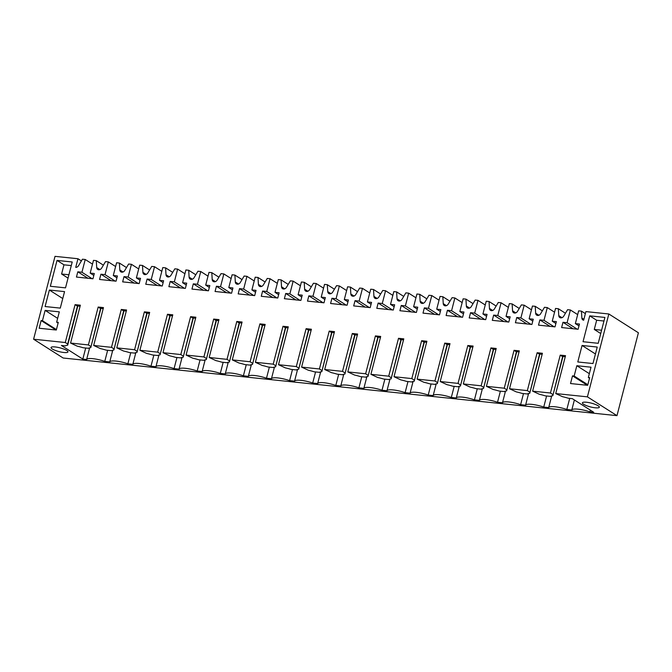 <?xml version="1.0" encoding="UTF-8"?>
<svg xmlns="http://www.w3.org/2000/svg" width="672" height="672" viewBox="0 0 672 672"><rect width="100%" height="100%" fill="white"/><g stroke="black" fill="none" stroke-linecap="round" stroke-linejoin="round"><path stroke-width="1.01" d="M108.335 261.904L105.034 274.646L100.909 274.218L99.548 279.468L116.054 281.182L117.415 275.94L113.282 275.503L116.584 262.76L119.389 263.046L119.801 269.951A3.175 2.562 -57.5 0 0 120.842 271.866A3.175 2.562 -57.5 0 0 121.775 272.185A3.175 2.562 -57.5 0 0 124.765 270.463L128.629 264.012L131.435 264.306L128.142 277.049L124.009 276.62L122.657 281.87L139.154 283.592L140.515 278.342L136.391 277.914L139.684 265.163L142.489 265.457L142.901 272.353A3.175 2.562 -57.5 0 0 143.942 274.268A3.175 2.562 -57.5 0 0 144.875 274.588A3.175 2.562 -57.5 0 0 147.865 272.874L151.729 266.414L154.535 266.708L151.242 279.46L147.118 279.031L145.757 284.273L162.263 285.995L163.615 280.745L159.491 280.316L162.792 267.565L165.598 267.859L166.009 274.756A3.175 2.562 -57.5 0 0 167.051 276.671A3.175 2.562 -57.5 0 0 167.975 276.99A3.175 2.562 -57.5 0 0 170.965 275.276L174.838 268.817L177.643 269.111L174.342 281.862L170.218 281.434L168.865 286.684L185.363 288.397L186.724 283.147L182.599 282.719L185.892 269.968L188.698 270.262L189.109 277.166A3.175 2.562 -57.5 0 0 190.151 279.073A3.175 2.562 -57.5 0 0 191.083 279.392A3.175 2.562 -57.5 0 0 194.074 277.679L197.938 271.228L200.743 271.513L197.45 284.264L193.318 283.836L191.965 289.086L208.463 290.8L209.824 285.55L205.699 285.121L208.992 272.378L211.798 272.664L212.209 279.569A3.175 2.562 -57.5 0 0 213.251 281.484A3.175 2.562 -57.5 0 0 214.183 281.803A3.175 2.562 -57.5 0 0 217.174 280.081L221.046 273.63L223.843 273.924L220.55 286.667L216.426 286.238L215.065 291.488L231.571 293.21L232.924 287.96L228.799 287.532L232.1 274.781L234.906 275.075L235.318 281.971A3.175 2.562 -57.5 0 0 236.359 283.886A3.175 2.562 -57.5 0 0 237.283 284.206A3.175 2.562 -57.5 0 0 240.282 282.492L244.146 276.032L246.952 276.326L243.65 289.078L239.526 288.641L238.174 293.891L254.671 295.613L256.032 290.363L251.908 289.934L255.2 277.183L258.006 277.477L258.418 284.374A3.175 2.562 -57.5 0 0 259.459 286.289A3.175 2.562 -57.5 0 0 260.392 286.608A3.175 2.562 -57.5 0 0 263.382 284.894L267.246 278.435L270.052 278.729L266.759 291.48L262.634 291.052L261.274 296.302L277.771 298.015L279.132 292.765L275.008 292.337L278.3 279.586L281.106 279.88L281.526 286.784A3.175 2.562 -57.5 0 0 282.568 288.691A3.175 2.562 -57.5 0 0 283.492 289.01A3.175 2.562 -57.5 0 0 286.482 287.297L290.354 280.846L293.16 281.131L289.859 293.882L285.734 293.454L284.374 298.704L300.88 300.418L302.232 295.168L298.108 294.739L301.409 281.996L304.214 282.282L304.626 289.187A3.175 2.562 -57.5 0 0 305.668 291.102A3.175 2.562 -57.5 0 0 306.592 291.421A3.175 2.562 -57.5 0 0 309.59 289.699L313.454 283.248L316.26 283.542L312.959 296.285L308.834 295.856L307.482 301.106L323.98 302.82L325.34 297.578L321.216 297.142L324.509 284.399L327.314 284.693L327.726 291.589A3.175 2.562 -57.5 0 0 328.768 293.504A3.175 2.562 -57.5 0 0 329.7 293.824A3.175 2.562 -57.5 0 0 332.69 292.11L336.554 285.65L339.36 285.944L336.067 298.687L331.943 298.259L330.582 303.509L347.088 305.231L348.44 299.981L344.316 299.552L347.617 286.801L350.414 287.095L350.834 293.992A3.175 2.562 -57.5 0 0 351.876 295.907A3.175 2.562 -57.5 0 0 352.8 296.226A3.175 2.562 -57.5 0 0 355.79 294.512L359.663 288.053L362.468 288.347L359.167 301.098L355.043 300.67L353.682 305.911L370.188 307.633L371.549 302.383L367.416 301.955L370.717 289.204L373.523 289.498L373.934 296.394A3.175 2.562 -57.5 0 0 374.976 298.309A3.175 2.562 -57.5 0 0 375.908 298.628A3.175 2.562 -57.5 0 0 378.899 296.915L382.763 290.455L385.568 290.749L382.267 303.5L378.143 303.072L376.79 308.322L393.288 310.036L394.649 304.786L390.524 304.357L393.817 291.606L396.623 291.9L397.034 298.805A3.175 2.562 -57.5 0 0 398.076 300.712A3.175 2.562 -57.5 0 0 399.008 301.031A3.175 2.562 -57.5 0 0 401.999 299.317L405.863 292.866L408.668 293.152L405.376 305.903L401.251 305.474L399.89 310.724L416.396 312.438L417.749 307.188L413.624 306.76L416.926 294.017L419.731 294.302L420.143 301.207A3.175 2.562 -57.5 0 0 421.184 303.122A3.175 2.562 -57.5 0 0 422.108 303.442A3.175 2.562 -57.5 0 0 425.099 301.72L428.971 295.268L431.777 295.562L428.476 308.305L424.351 307.877L422.99 313.127L439.496 314.849L440.857 309.599L436.724 309.17L440.026 296.419L442.831 296.713L443.243 303.61A3.175 2.562 -57.5 0 0 444.284 305.525A3.175 2.562 -57.5 0 0 445.217 305.844A3.175 2.562 -57.5 0 0 448.207 304.13L452.071 297.671L454.877 297.965L451.584 310.716L447.451 310.279L446.099 315.529L462.596 317.251L463.957 312.001L459.833 311.573L463.126 298.822L465.931 299.116L466.343 306.012A3.175 2.562 -57.5 0 0 467.384 307.927A3.175 2.562 -57.5 0 0 468.317 308.246A3.175 2.562 -57.5 0 0 471.307 306.533L475.171 300.073L477.977 300.367L474.684 313.118L470.56 312.69L469.199 317.94L485.705 319.654L487.057 314.404L482.933 313.975L486.234 301.224L489.04 301.518L489.451 308.423A3.175 2.562 -57.5 0 0 490.493 310.33A3.175 2.562 -57.5 0 0 491.417 310.649A3.175 2.562 -57.5 0 0 494.407 308.935L498.28 302.484L501.085 302.77L497.784 315.521L493.66 315.092L492.299 320.342L508.805 322.056L510.166 316.806L506.041 316.378L509.334 303.635L512.14 303.92L512.551 310.825A3.175 2.562 -57.5 0 0 513.593 312.74A3.175 2.562 -57.5 0 0 514.525 313.06A3.175 2.562 -57.5 0 0 517.516 311.338L521.38 304.886L524.185 305.18L520.892 317.923L516.76 317.495L515.407 322.745L531.905 324.467L533.266 319.217L529.141 318.78L532.434 306.037L535.24 306.331L535.651 313.228A3.175 2.562 -57.5 0 0 536.693 315.143A3.175 2.562 -57.5 0 0 537.625 315.462A3.175 2.562 -57.5 0 0 540.616 313.748L544.48 307.289L547.285 307.583L543.992 320.326L539.868 319.897L538.507 325.147L555.013 326.869L556.366 321.619L552.241 321.191L555.542 308.44L558.348 308.734L558.76 315.63A3.175 2.562 -57.5 0 0 559.801 317.545A3.175 2.562 -57.5 0 0 560.725 317.864A3.175 2.562 -57.5 0 0 563.724 316.151L567.588 309.691L570.394 309.985L567.092 322.736L562.968 322.308L561.616 327.558L578.113 329.272L579.474 324.022L575.35 323.593L578.642 310.842L581.448 311.136L581.86 318.041A3.175 2.562 -57.5 0 0 582.901 319.948A3.175 2.562 -57.5 0 0 583.666 320.242L585.9 311.598L608.84 313.984L638.4 332.783L616.972 415.649L63.16 358.016L33.6 339.217L55.028 256.351L77.969 258.737L75.734 267.389A3.175 2.562 -57.5 0 0 78.557 265.658L82.421 259.207L85.226 259.493L81.934 272.244L77.809 271.816L76.448 277.066L92.954 278.779L94.307 273.529L90.182 273.101L93.484 260.358L96.289 260.644L96.701 267.548A3.175 2.562 -57.5 0 0 97.742 269.464A3.175 2.562 -57.5 0 0 98.666 269.774A3.175 2.562 -57.5 0 0 101.657 268.061L105.529 261.61L108.335 261.904L115.609 266.524M119.389 263.046L126.496 267.574M131.435 264.306L138.709 268.934M142.489 265.457L149.604 269.976M154.535 266.708L161.818 271.337M165.598 267.859L172.704 272.378M177.643 269.111L184.918 273.739M188.698 270.262L195.804 274.781M200.743 271.513L208.018 276.142M211.798 272.664L218.912 277.192M223.843 273.924L231.126 278.544M234.906 275.075L242.012 279.594M246.952 276.326L254.226 280.955M258.006 277.477L265.112 281.996M270.052 278.729L277.326 283.357M281.106 279.88L288.221 284.399M293.16 281.131L300.434 285.76M304.214 282.282L311.321 286.801M316.26 283.542L323.534 288.162M327.314 284.693L334.429 289.212M339.36 285.944L346.643 290.573M350.414 287.095L357.529 291.614M362.468 288.347L369.743 292.975M373.523 289.498L380.629 294.017M385.568 290.749L392.843 295.378M396.623 291.9L403.738 296.419M408.668 293.152L415.951 297.78M419.731 294.302L426.838 298.83M431.777 295.562L439.051 300.182M442.831 296.713L449.938 301.232M454.877 297.965L462.151 302.593M465.931 299.116L473.046 303.635M477.977 300.367L485.26 304.996M489.04 301.518L496.146 306.037M501.085 302.77L508.36 307.398M512.14 303.92L519.246 308.448M524.185 305.18L531.46 309.8M535.24 306.331L542.354 310.85M547.285 307.583L554.568 312.211M558.348 308.734L565.454 313.253M570.394 309.985L577.668 314.614M581.448 311.136L585.379 313.631M77.969 258.737L81.396 260.921M85.226 259.493L92.509 264.121M96.289 260.644L103.396 265.163M33.6 339.217L65.285 342.518L75.079 304.643L80.363 305.197L70.568 343.064L88.385 344.921L98.179 307.045L103.463 307.6L93.668 345.467L111.493 347.323L121.288 309.456L126.563 310.002L116.768 347.869L134.593 349.726L144.388 311.858L149.671 312.404L139.877 350.28L157.693 352.136L167.488 314.261L172.771 314.815L162.977 352.682L180.802 354.539L190.596 316.663L195.871 317.218L186.077 355.085L203.902 356.941L213.696 319.074L218.98 319.62L209.185 357.487L227.002 359.344L236.796 321.476L242.08 322.022L232.285 359.898L250.11 361.746L259.904 323.879L265.18 324.425L255.385 362.3L273.21 364.157L283.004 326.281L288.288 326.836L278.494 364.703L296.31 366.559L306.104 328.684L311.388 329.238L301.594 367.105L319.418 368.962L329.213 331.094L334.488 331.64L324.694 369.516L342.518 371.364L352.313 333.497L357.596 334.043L347.802 371.918L365.627 373.775L375.413 335.899L380.696 336.454L370.902 374.321L388.727 376.177L398.521 338.302L403.796 338.856L394.01 376.723L411.827 378.58L421.621 340.712L426.905 341.258L417.11 379.126L434.935 380.982L444.73 343.115L450.005 343.661L440.21 381.536L458.035 383.384L467.83 345.517L473.113 346.063L463.319 383.939L481.135 385.795L490.93 347.92L496.213 348.474L486.419 386.341L504.244 388.198L514.038 350.322L519.313 350.876L509.519 388.744L527.344 390.6L537.138 352.733L542.422 353.279L532.627 391.154L550.444 393.002L560.238 355.135L565.522 355.681L555.727 393.557L587.412 396.85L608.84 313.984M49.367 290.035L45.1 306.533L60.287 308.112L64.554 291.614L49.367 290.035L62.756 298.544M582.061 345.467L597.24 347.046L592.973 363.544L577.794 361.964L582.061 345.467L595.451 353.984M574.157 376.026L576.82 365.719L591.016 367.198L588.344 377.504L589.672 377.639L587.681 385.325L570.52 383.544L572.502 375.858L574.157 376.026L587.832 384.728M604.901 317.428L598.214 343.3L583.027 341.72L589.722 315.848L604.901 317.428M57.028 260.408L72.215 261.988L65.52 287.86L50.341 286.28L57.028 260.408L63.974 264.827L71.282 265.583M56.314 330.028L39.152 328.247L41.135 320.561L42.454 320.695L45.125 310.38L59.312 311.858L56.65 322.174L58.296 322.342L56.314 330.028M90.182 273.101L93.82 275.419M81.934 272.244L92.072 278.687M590.386 410.147L589.932 411.886A13.499 2.982 14.5 0 0 571.788 409.996L566.832 409.483L569.705 398.387M65.285 342.518L67.662 344.03L67.67 345.206A14.297 3.158 14.5 0 0 65.419 345.904L61.404 345.484L82.824 359.108L86.621 359.503A13.499 2.982 14.5 0 1 104.773 361.393L109.729 361.914A13.499 2.982 14.5 0 1 127.873 363.796L132.829 364.316A13.499 2.982 14.5 0 1 150.982 366.206L155.929 366.719A13.499 2.982 14.5 0 1 174.082 368.609L179.038 369.121A13.499 2.982 14.5 0 1 197.182 371.011L202.138 371.524A13.499 2.982 14.5 0 1 220.29 373.414L225.238 373.934A13.499 2.982 14.5 0 1 243.39 375.816L248.346 376.337A13.499 2.982 14.5 0 1 266.49 378.227L271.446 378.739A13.499 2.982 14.5 0 1 289.598 380.629L294.546 381.142A13.499 2.982 14.5 0 1 312.698 383.032L317.654 383.552A13.499 2.982 14.5 0 1 335.798 385.434L340.754 385.955A13.499 2.982 14.5 0 1 358.907 387.845L363.854 388.357A13.499 2.982 14.5 0 1 382.007 390.247L386.963 390.76A13.499 2.982 14.5 0 1 405.107 392.65L410.063 393.162A13.499 2.982 14.5 0 1 428.215 395.052L433.171 395.573A13.499 2.982 14.5 0 1 451.315 397.463L456.271 397.975A13.499 2.982 14.5 0 1 474.424 399.865L479.371 400.378A13.499 2.982 14.5 0 1 497.524 402.268L502.48 402.78A13.499 2.982 14.5 0 1 520.624 404.67L525.58 405.191A13.499 2.982 14.5 0 1 543.732 407.072L548.68 407.593A13.499 2.982 14.5 0 1 566.832 409.483M616.972 415.649L587.412 396.85M555.727 393.557L562.523 396.698A14.297 3.158 14.5 0 1 568.294 398.236L572.309 398.656L593.729 412.28L589.932 411.886M66.763 350.473A8.736 1.932 14.5 0 1 67.956 351.91A8.736 1.932 14.5 0 1 61.53 352.153A8.736 1.932 14.5 0 1 52.24 348.961A8.736 1.932 14.5 0 1 51.047 347.533A8.736 1.932 14.5 0 1 57.473 347.29A8.736 1.932 14.5 0 1 66.763 350.473M598.13 405.779A8.736 1.932 14.5 0 1 599.332 407.207A8.736 1.932 14.5 0 1 592.897 407.45A8.736 1.932 14.5 0 1 583.607 404.267A8.736 1.932 14.5 0 1 582.414 402.83A8.736 1.932 14.5 0 1 588.84 402.587A8.736 1.932 14.5 0 1 598.13 405.779M77.809 271.816L87.94 278.258M67.662 344.03L77.515 305.953M75.079 304.643L77.062 305.903L80.094 306.222M70.568 343.064L77.356 346.214A14.297 3.158 14.5 0 1 83.126 347.752L88.519 348.306A14.297 3.158 14.5 0 1 90.77 347.609L100.615 308.356M88.385 344.921L90.77 346.433M63.974 264.827L61.597 274.016L68.04 278.107M41.135 320.561L55.978 329.994M42.454 320.695L56.431 329.582M45.125 310.38L57.641 318.343M56.65 322.174L58.103 323.098M61.597 274.016L68.905 274.772M67.67 345.206L77.809 305.987M82.824 359.108L85.697 348.012M86.621 359.503L89.653 347.785M107.638 350.297L104.773 361.393M109.729 361.914L112.762 350.188M575.35 323.593L578.987 325.903M567.092 322.736L577.231 329.179M532.627 391.154L539.414 394.296A14.297 3.158 14.5 0 1 545.185 395.833L550.578 396.396A14.297 3.158 14.5 0 1 552.829 395.69L562.674 356.446M550.444 393.002L552.829 394.523M565.253 356.714L562.22 356.395L560.238 355.135M562.968 322.308L573.107 328.751M572.502 375.858L587.345 385.291M576.82 365.719L589.336 373.674M588.344 377.504L589.512 378.244M589.722 315.848L596.66 320.258L594.283 329.448L600.734 333.547M596.66 320.258L603.968 321.023M594.283 329.448L601.6 330.212M571.788 409.996L574.375 399.974M552.829 395.69L562.976 356.471M93.668 345.467L100.456 348.617A14.297 3.158 -165.5 0 1 106.235 350.154L111.619 350.717A14.297 3.158 14.5 0 1 113.87 350.011L123.715 310.758M98.179 307.045L100.162 308.314L103.194 308.624M90.77 347.609L100.918 308.389M130.746 352.708L127.873 363.796M132.829 364.316L135.862 352.59M111.493 347.323L113.87 348.835M113.282 275.503L116.928 277.822M100.909 274.218L111.048 280.661M105.034 274.646L115.172 281.098M116.768 347.869L123.564 351.019A14.297 3.158 -165.5 0 1 129.335 352.556L134.728 353.119A14.297 3.158 14.5 0 1 136.979 352.414L146.824 313.169M121.288 309.456L123.27 310.716L126.302 311.027M113.87 350.011L124.018 310.792M153.846 355.11L150.982 366.206M155.929 366.719L158.962 354.992M134.593 349.726L136.97 351.246M136.391 277.914L140.028 280.224M124.009 276.62L134.148 283.072M128.142 277.049L138.272 283.5M139.877 350.28L146.664 353.422A14.297 3.158 -165.5 0 1 152.435 354.959L157.828 355.522A14.297 3.158 14.5 0 1 160.079 354.824L169.924 315.571M144.388 311.858L146.37 313.118L149.402 313.438M136.979 352.414L147.118 313.194M176.946 357.512L174.082 368.609M179.038 369.121L182.07 357.395M157.693 352.136L160.079 353.648M159.491 280.316L163.128 282.626M147.118 279.031L157.256 285.474M151.242 279.46L161.381 285.902M162.977 352.682L169.764 355.832A14.297 3.158 -165.5 0 1 175.543 357.361L180.928 357.924A14.297 3.158 14.5 0 1 183.187 357.227L193.024 317.974M167.488 314.261L169.47 315.521L172.502 315.84M160.079 354.824L170.226 315.605M200.054 359.915L197.182 371.011M202.138 371.524L205.17 359.806M180.802 354.539L183.179 356.051M182.599 282.719L186.236 285.037M170.218 281.434L180.356 287.876M174.342 281.862L184.481 288.305M186.077 355.085L192.872 358.235A14.297 3.158 -165.5 0 1 198.643 359.772L204.036 360.335A14.297 3.158 14.5 0 1 206.287 359.629L216.132 320.376M190.596 316.663L192.578 317.932L195.611 318.242M183.187 357.227L193.326 318.007M223.154 362.317L220.29 373.414M225.238 373.934L228.27 362.208M203.902 356.941L206.279 358.453M205.699 285.121L209.336 287.44M193.318 283.836L203.456 290.279M197.45 284.264L207.581 290.707M209.185 357.487L215.972 360.637A14.297 3.158 -165.5 0 1 221.743 362.174L227.136 362.737A14.297 3.158 14.5 0 1 229.387 362.032L239.232 322.787M213.696 319.074L215.678 320.334L218.711 320.645M206.287 359.629L216.426 320.41M246.263 364.728L243.39 375.816M248.346 376.337L251.378 364.61M227.002 359.344L229.387 360.856M228.799 287.532L232.436 289.842M216.426 286.238L226.565 292.69M220.55 286.667L230.689 293.118M232.285 359.898L239.081 363.04A14.297 3.158 -165.5 0 1 244.852 364.577L250.244 365.14A14.297 3.158 14.5 0 1 252.496 364.434L262.332 325.189M236.796 321.476L238.787 322.736L241.811 323.056M229.387 362.032L239.534 322.812M269.363 367.13L266.49 378.227M271.446 378.739L274.478 367.013M250.11 361.746L252.487 363.266M251.908 289.934L255.545 292.244M239.526 288.641L249.665 295.092M243.65 289.078L253.789 295.52M255.385 362.3L262.181 365.442A14.297 3.158 -165.5 0 1 267.952 366.979L273.344 367.542A14.297 3.158 14.5 0 1 275.596 366.845L285.44 327.592M259.904 323.879L261.887 325.139L264.919 325.458M252.496 364.434L262.634 325.214M292.463 369.533L289.598 380.629M294.546 381.142L297.578 369.424M273.21 364.157L275.596 365.669M275.008 292.337L278.645 294.647M262.634 291.052L272.765 297.494M266.759 291.48L276.889 297.923M278.494 364.703L285.281 367.853A14.297 3.158 -165.5 0 1 291.052 369.39L296.444 369.944A14.297 3.158 14.5 0 1 298.696 369.247L308.54 329.994M283.004 326.281L284.987 327.541L288.019 327.86M275.596 366.845L285.734 327.625M315.571 371.935L312.698 383.032M317.654 383.552L320.687 371.826M296.31 366.559L298.696 368.071M298.108 294.739L301.745 297.058M285.734 293.454L295.873 299.897M289.859 293.882L299.998 300.325M301.594 367.105L308.389 370.255A14.297 3.158 -165.5 0 1 314.16 371.792L319.553 372.355A14.297 3.158 14.5 0 1 321.804 371.65L331.64 332.396M306.104 328.684L308.095 329.952L311.119 330.263M298.696 369.247L308.843 330.028M338.671 374.346L335.798 385.434M340.754 385.955L343.787 374.228M319.418 368.962L321.796 370.474M321.216 297.142L324.853 299.46M308.834 295.856L318.973 302.299M312.959 296.285L323.098 302.736M324.694 369.516L331.489 372.658A14.297 3.158 -165.5 0 1 337.26 374.195L342.653 374.758A14.297 3.158 14.5 0 1 344.904 374.052L354.749 334.807M329.213 331.094L331.195 332.354L334.228 332.665M321.804 371.65L331.943 332.43M361.771 376.748L358.907 387.845M363.854 388.357L366.887 376.631M342.518 371.364L344.904 372.884M344.316 299.552L347.953 301.862M331.943 298.259L342.073 304.71M336.067 298.687L346.198 305.138M347.802 371.918L354.589 375.06A14.297 3.158 -165.5 0 1 360.368 376.597L365.753 377.16A14.297 3.158 14.5 0 1 368.004 376.463L377.849 337.21M352.313 333.497L354.295 334.757L357.328 335.076M344.904 374.052L355.051 334.832M384.88 379.151L382.007 390.247M386.963 390.76L389.995 379.033M365.627 373.775L368.004 375.287M367.416 301.955L371.062 304.265M355.043 300.67L365.182 307.112M359.167 301.098L369.306 307.541M370.902 374.321L377.698 377.471A14.297 3.158 -165.5 0 1 383.468 379.008L388.861 379.562A14.297 3.158 14.5 0 1 391.112 378.865L400.957 339.612M375.413 335.899L377.404 337.159L380.436 337.478M368.004 376.463L378.151 337.243M407.98 381.553L405.107 392.65M410.063 393.162L413.095 381.444M388.727 376.177L391.104 377.689M390.524 304.357L394.162 306.676M378.143 303.072L388.282 309.515M382.267 303.5L392.406 309.943M394.01 376.723L400.798 379.873A14.297 3.158 -165.5 0 1 406.568 381.41L411.961 381.973A14.297 3.158 14.5 0 1 414.212 381.268L424.057 342.014M398.521 338.302L400.504 339.57L403.536 339.881M391.112 378.865L401.251 339.646M431.08 383.956L428.215 395.052M433.171 395.573L436.195 383.846M411.827 378.58L414.212 380.092M413.624 306.76L417.262 309.078M401.251 305.474L411.382 311.917M405.376 305.903L415.514 312.346M417.11 379.126L423.898 382.276A14.297 3.158 -165.5 0 1 429.677 383.813L435.061 384.376A14.297 3.158 14.5 0 1 437.312 383.67L447.157 344.425M421.621 340.712L423.604 341.972L426.636 342.283M414.212 381.268L424.36 342.048M454.188 386.366L451.315 397.463M456.271 397.975L459.304 386.249M434.935 380.982L437.312 382.494M436.724 309.17L440.37 311.48M424.351 307.877L434.49 314.328M428.476 308.305L438.614 314.756M440.21 381.536L447.006 384.678A14.297 3.158 -165.5 0 1 452.777 386.215L458.17 386.778A14.297 3.158 14.5 0 1 460.421 386.072L470.266 346.828M444.73 343.115L446.712 344.375L449.744 344.694M437.312 383.67L447.46 344.45M477.288 388.769L474.424 399.865M479.371 400.378L482.404 388.651M458.035 383.384L460.412 384.905M459.833 311.573L463.47 313.883M447.451 310.279L457.59 316.73M451.584 310.716L461.714 317.159M463.319 383.939L470.106 387.08A14.297 3.158 -165.5 0 1 475.877 388.618L481.27 389.18A14.297 3.158 14.5 0 1 483.521 388.483L493.366 349.23M467.83 345.517L469.812 346.777L472.844 347.096M460.421 386.072L470.56 346.853M500.388 391.171L497.524 402.268M502.48 402.78L505.512 391.062M481.135 385.795L483.521 387.307M482.933 313.975L486.57 316.285M470.56 312.69L480.69 319.133M474.684 313.118L484.823 319.561M486.419 386.341L493.206 389.491A14.297 3.158 -165.5 0 1 498.985 391.028L504.37 391.583A14.297 3.158 14.5 0 1 506.629 390.886L516.466 351.632M490.93 347.92L492.912 349.18L495.944 349.499M483.521 388.483L493.668 349.264M523.496 393.574L520.624 404.67M525.58 405.191L528.612 393.464M504.244 388.198L506.621 389.71M506.041 316.378L509.678 318.696M493.66 315.092L503.798 321.535M497.784 315.521L507.923 321.964M509.519 388.744L516.314 391.894A14.297 3.158 -165.5 0 1 522.085 393.431L527.478 393.994A14.297 3.158 14.5 0 1 529.729 393.288L539.574 354.035M514.038 350.322L516.02 351.59L519.053 351.901M506.629 390.886L516.768 351.666M546.596 395.984L543.732 407.072M548.68 407.593L551.712 395.867M527.344 390.6L529.721 392.112M529.141 318.78L532.778 321.098M516.76 317.495L526.898 323.938M520.892 317.923L531.023 324.374M537.138 352.733L539.12 353.993L542.153 354.304M529.729 393.288L539.868 354.068M552.241 321.191L555.878 323.501M539.868 319.897L550.007 326.348M543.992 320.326L554.131 326.777M96.701 267.548L99.918 269.59M581.86 318.041L583.901 319.334M558.76 315.63L561.977 317.68M123.018 271.992L119.801 269.951M146.118 274.403L142.901 272.353M169.226 276.805L166.009 274.756M192.326 279.208L189.109 277.166M215.426 281.61L212.209 279.569M238.535 284.021L235.318 281.971M261.635 286.423L258.418 284.374M284.735 288.826L281.526 286.784M307.843 291.228L304.626 289.187M330.943 293.63L327.726 291.589M354.043 296.041L350.834 293.992M377.152 298.444L373.934 296.394M400.252 300.846L397.034 298.805M423.36 303.248L420.143 301.207M446.46 305.659L443.243 303.61M469.56 308.062L466.343 306.012M492.668 310.464L489.451 308.423M515.768 312.866L512.551 310.825M538.868 315.277L535.651 313.228"/></g></svg>
